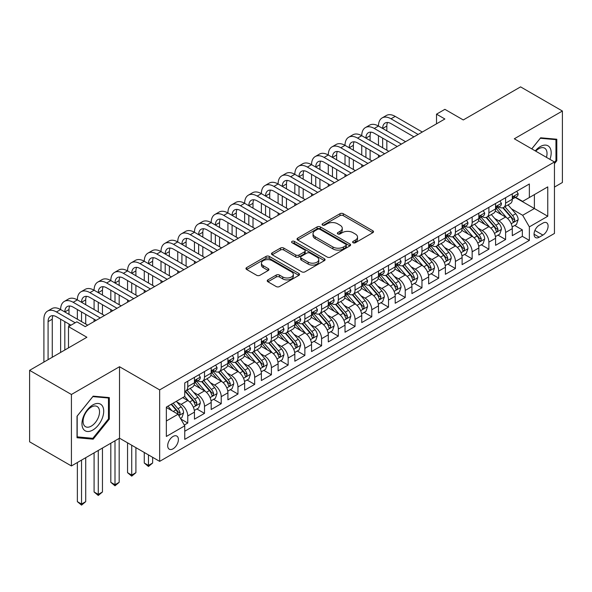 <?xml version="1.0" encoding="UTF-8"?>
<svg xmlns="http://www.w3.org/2000/svg" width="592" height="592" viewBox="0 0 592 592"><rect width="100%" height="100%" fill="white"/><g stroke="black" fill="none" stroke-linecap="round" stroke-linejoin="round"><path stroke-width="0.89" d="M353.091 242.735A1.628 0.94 0 0 0 355.392 242.735L372.834 232.663A2.324 1.339 0 0 0 373.515 231.716A2.324 1.339 0 0 0 372.834 230.769L343.279 213.705A2.324 1.339 0 0 0 339.993 213.705L322.551 223.776A1.628 0.94 0 0 0 322.07 224.442A1.628 0.94 0 0 0 322.551 225.108A1.628 0.94 0 0 0 324.845 225.108L327.11 223.806A7.43 4.292 0 0 1 337.618 223.806L340.074 225.226A7.43 4.292 0 0 1 342.257 228.26A7.43 4.292 0 0 1 340.074 231.294L337.817 232.597A1.628 0.94 0 0 0 337.344 233.255A1.628 0.94 0 0 0 337.817 233.921A1.628 0.94 0 0 0 340.119 233.921L342.376 232.619A7.43 4.292 0 0 1 352.884 232.619L355.348 234.04A7.43 4.292 0 0 1 357.524 237.074A7.43 4.292 0 0 1 355.348 240.108L353.091 241.41A1.628 0.94 0 0 0 352.617 242.076A1.628 0.94 0 0 0 353.091 242.735L353.091 241.41M173.049 448.817A7.57 4.373 120 0 0 177.992 442.143A7.57 4.373 120 0 0 176.83 436.075A7.57 4.373 120 0 0 173.049 436.452A7.57 4.373 120 0 0 168.098 443.119A7.57 4.373 120 0 0 169.26 449.187A7.57 4.373 120 0 0 173.049 448.817M267.91 279.875A2.324 1.339 0 0 0 267.229 280.823A2.324 1.339 0 0 0 267.91 281.77L276.205 286.558A2.324 1.339 0 0 0 279.491 286.558L298.864 275.376A2.324 1.339 0 0 0 299.545 274.422A2.324 1.339 0 0 0 298.864 273.474L269.308 256.41A2.324 1.339 0 0 0 266.023 256.41L246.649 267.599A2.324 1.339 0 0 0 245.969 268.546A2.324 1.339 0 0 0 246.649 269.493L256.662 275.28A2.324 1.339 0 0 0 259.947 275.28L268.243 270.492A2.324 1.339 0 0 0 268.923 269.545A2.324 1.339 0 0 0 268.243 268.598L263.27 265.727A6.209 3.589 0 0 1 261.457 263.188A6.209 3.589 0 0 1 265.29 259.881A6.209 3.589 0 0 1 272.061 260.658L291.516 271.891A6.209 3.589 0 0 1 293.336 274.422A6.209 3.589 0 0 1 289.503 277.737A6.209 3.589 0 0 1 282.732 276.96L279.491 275.088A2.324 1.339 0 0 0 276.205 275.088L267.91 279.875L267.91 281.77M554.452 187.079L562.4 182.491L562.4 111.022L520.583 86.876L463.284 119.954L444.881 109.335L436.519 114.16L444.881 118.992L85.218 326.636L76.856 321.811L68.494 326.636L68.494 347.889M71.417 394.487L71.417 465.956L119.517 438.191L119.517 366.722L71.417 394.487L29.6 370.34L86.898 337.262L68.494 326.636M119.517 366.722L159.662 389.899L554.452 161.971L554.452 233.44L159.662 461.368L159.662 389.899M562.4 111.022L514.307 138.787L554.452 161.971M327.272 257.076A2.324 1.339 0 0 0 330.558 257.076L349.931 245.887A2.324 1.339 0 0 0 350.612 244.94A2.324 1.339 0 0 0 349.931 243.993L320.376 226.928A2.324 1.339 0 0 0 317.09 226.928L297.717 238.117A2.324 1.339 0 0 0 297.036 239.064A2.324 1.339 0 0 0 297.717 240.012L327.272 257.076M292.7 243.09A1.628 0.94 0 0 1 294.35 243.319L294.35 241.388L324.394 258.734A2.324 1.339 0 0 1 325.075 259.681A2.324 1.339 0 0 1 324.394 260.635L305.021 271.817A2.324 1.339 0 0 1 301.735 271.817L272.179 254.752L272.179 252.858A2.324 1.339 0 0 0 271.499 253.805A2.324 1.339 0 0 0 272.179 254.752M272.179 252.858L280.475 248.07A2.324 1.339 0 0 1 283.76 248.07L295.741 254.989A2.324 1.339 0 0 0 299.027 254.989L304.532 251.815A2.324 1.339 0 0 0 305.206 250.867A2.324 1.339 0 0 0 304.532 249.92L292.048 242.713A1.628 0.94 0 0 1 291.575 242.054A1.628 0.94 0 0 1 292.574 241.181A1.628 0.94 0 0 1 294.35 241.388M71.417 465.956L29.6 441.81L29.6 370.34M184.297 425.034L187.768 423.028L180.826 419.018M176.875 401.961L181.078 404.388A9.465 5.461 60 0 1 187.768 415.976L194.457 412.113L194.457 419.166L204.499 413.371L196.884 408.976M193.606 392.304L197.802 394.731A9.465 5.461 60 0 1 204.499 406.319L211.189 402.456L211.189 409.509L221.223 403.714L213.616 399.319M210.33 382.647L214.533 385.074A9.465 5.461 60 0 1 221.223 396.662L227.913 392.799L227.913 399.844L237.954 394.05L230.34 389.662M227.062 372.99L231.257 375.409A9.465 5.461 60 0 1 237.954 387.005L244.644 383.142L244.644 390.187L254.678 384.393L247.071 379.997M243.793 363.333L247.989 365.752A9.465 5.461 60 0 1 254.678 377.341L261.375 373.478L261.375 380.53L271.41 374.736L263.795 370.34M260.517 353.668L264.72 356.095A9.465 5.461 60 0 1 271.41 367.684L278.099 363.821L278.099 370.873L288.141 365.079L280.527 360.683M277.248 344.011L281.444 346.438A9.465 5.461 60 0 1 288.141 358.027L294.831 354.164L294.831 361.216L304.865 355.422L297.258 351.026M293.972 334.354L298.176 336.781A9.465 5.461 60 0 1 304.865 348.37L311.555 344.507L311.555 351.559L321.597 345.765L313.982 341.369M310.704 324.697L314.9 327.124A9.465 5.461 60 0 1 321.597 338.713L328.286 334.85L328.286 341.902L338.321 336.108L330.713 331.712M327.428 315.04L331.631 317.467A9.465 5.461 60 0 1 338.321 329.056L345.018 325.193L345.018 332.238L355.052 326.444L347.437 322.055M344.159 305.383L348.362 307.803A9.465 5.461 60 0 1 355.052 319.399L361.742 315.536L361.742 322.581L371.783 316.787L364.169 312.391M360.891 295.726L365.086 298.146A9.465 5.461 60 0 1 371.783 309.734L378.473 305.872L378.473 312.924L388.507 307.13L380.9 302.734M377.615 286.062L381.818 288.489A9.465 5.461 60 0 1 388.507 300.077L395.197 296.215L395.197 303.267L405.239 297.473L397.624 293.077M394.346 276.405L398.542 278.832A9.465 5.461 60 0 1 405.239 290.42L411.928 286.558L411.928 293.61L421.963 287.816L414.356 283.42M411.07 266.748L415.273 269.175A9.465 5.461 60 0 1 421.963 280.763L428.66 276.901L428.66 283.953L438.694 278.159L431.08 273.763M427.801 257.091L432.005 259.518A9.465 5.461 60 0 1 438.694 271.106L445.384 267.244L445.384 274.296L455.418 268.502L447.811 264.106M444.533 247.434L448.729 249.861A9.465 5.461 60 0 1 455.418 261.449L462.115 257.587L462.115 264.631L472.15 258.837L464.542 254.449M461.257 237.777L465.46 240.197A9.465 5.461 60 0 1 472.15 251.792L478.839 247.93L478.839 254.974L488.881 249.18L481.266 244.785M477.988 228.12L482.184 230.54A9.465 5.461 60 0 1 488.881 242.128L495.571 238.265L495.571 245.317L505.605 239.523L505.605 232.471A9.465 5.461 -120 0 0 498.915 220.883L494.712 218.455M497.998 235.128L505.605 239.523M194.457 412.113A9.465 5.461 -120 0 0 187.768 400.525L182.75 397.624M211.189 402.456A9.465 5.461 -120 0 0 204.499 390.868L194.154 384.896M227.913 392.799A9.465 5.461 -120 0 0 221.223 381.211L210.878 375.232M244.644 383.142A9.465 5.461 -120 0 0 237.954 371.547L227.609 365.575M261.375 373.478A9.465 5.461 -120 0 0 254.678 361.89L244.333 355.918M278.099 363.821A9.465 5.461 -120 0 0 271.41 352.233L261.065 346.261M294.831 354.164A9.465 5.461 -120 0 0 288.141 342.576L277.796 336.604M311.555 344.507A9.465 5.461 -120 0 0 304.865 332.919L294.52 326.947M328.286 334.85A9.465 5.461 -120 0 0 321.597 323.262L311.251 317.29M345.018 325.193A9.465 5.461 -120 0 0 338.321 313.605L327.975 307.625M361.742 315.536A9.465 5.461 -120 0 0 355.052 303.94L344.707 297.968M378.473 305.872A9.465 5.461 -120 0 0 371.783 294.283L361.431 288.311M395.197 296.215A9.465 5.461 -120 0 0 388.507 284.626L378.162 278.654M411.928 286.558A9.465 5.461 -120 0 0 405.239 274.969L394.894 268.997M428.66 276.901A9.465 5.461 -120 0 0 421.963 265.312L411.618 259.34M445.384 267.244A9.465 5.461 -120 0 0 438.694 255.655L428.349 249.683M462.115 257.587A9.465 5.461 -120 0 0 455.418 245.998L445.073 240.019M478.839 247.93A9.465 5.461 -120 0 0 472.15 236.334L461.804 230.362M495.571 238.265A9.465 5.461 -120 0 0 488.881 226.677L478.536 220.705M542.908 223.103L539.231 225.226A7.333 4.233 120 0 0 534.443 231.694A7.333 4.233 120 0 0 535.568 237.57A7.333 4.233 120 0 0 539.231 237.207L542.908 235.083A7.333 4.233 120 0 0 547.704 228.616A7.333 4.233 120 0 0 546.579 222.74A7.333 4.233 120 0 0 542.908 223.103M166.352 421.001L178.066 414.237L184.756 425.826L184.756 439.353L529.359 240.396L529.359 226.869L522.669 215.281L511.444 208.798M184.756 425.826L166.352 436.452L166.352 407.089L184.756 396.47L184.756 382.943L529.359 183.986L529.359 197.513L547.763 186.887L547.763 216.25L529.359 226.869M197.713 380.767L197.802 380.819A9.465 5.461 60 0 0 202.538 381.292L209.228 377.43A9.465 5.461 -120 0 0 211.189 373.093L211.189 367.684M214.445 371.11L214.533 371.162A9.465 5.461 60 0 0 219.262 371.628L225.959 367.765A9.465 5.461 -120 0 0 227.913 363.436L227.913 358.027M231.176 361.453L231.257 361.505A9.465 5.461 60 0 0 235.993 361.971L242.683 358.108A9.465 5.461 -120 0 0 244.644 353.779L244.644 348.37M247.9 351.796L247.989 351.848A9.465 5.461 60 0 0 252.717 352.314L259.414 348.451A9.465 5.461 -120 0 0 261.375 344.122L261.375 338.713M264.631 342.139L264.72 342.191A9.465 5.461 60 0 0 269.449 342.657L276.138 338.794A9.465 5.461 -120 0 0 278.099 334.465L278.099 329.056M281.355 332.482L281.444 332.534A9.465 5.461 60 0 0 286.18 333L292.87 329.137A9.465 5.461 -120 0 0 294.831 324.801L294.831 319.399M298.087 322.825L298.176 322.869A9.465 5.461 60 0 0 302.904 323.343L309.601 319.48A9.465 5.461 -120 0 0 311.555 315.144L311.555 309.734M314.818 313.161L314.9 313.212A9.465 5.461 60 0 0 319.636 313.686L326.325 309.823A9.465 5.461 -120 0 0 328.286 305.487L328.286 300.077M331.542 303.504L331.631 303.555A9.465 5.461 60 0 0 336.36 304.022L343.057 300.159A9.465 5.461 -120 0 0 345.018 295.83L345.018 290.42M348.274 293.847L348.362 293.898A9.465 5.461 60 0 0 353.091 294.365L359.781 290.502A9.465 5.461 -120 0 0 361.742 286.173L361.742 280.763M364.998 284.19L365.086 284.241A9.465 5.461 60 0 0 369.822 284.708L376.512 280.845A9.465 5.461 -120 0 0 378.473 276.516L378.473 271.106M381.729 274.533L381.818 274.584A9.465 5.461 60 0 0 386.546 275.051L393.236 271.188A9.465 5.461 -120 0 0 395.197 266.859L395.197 261.449M398.46 264.876L398.542 264.927A9.465 5.461 60 0 0 403.278 265.394L409.967 261.531A9.465 5.461 -120 0 0 411.928 257.194L411.928 251.792M415.184 255.219L415.273 255.263A9.465 5.461 60 0 0 420.002 255.737L426.699 251.874A9.465 5.461 -120 0 0 428.66 247.537L428.66 242.128M431.916 245.554L432.005 245.606A9.465 5.461 60 0 0 436.733 246.08L443.423 242.217A9.465 5.461 -120 0 0 445.384 237.88L445.384 232.471M448.64 235.897L448.729 235.949A9.465 5.461 60 0 0 453.465 236.415L460.154 232.552A9.465 5.461 -120 0 0 462.115 228.223L462.115 222.814M465.371 226.24L465.46 226.292A9.465 5.461 60 0 0 470.189 226.758L476.878 222.895A9.465 5.461 -120 0 0 478.839 218.566L478.839 213.157M482.103 216.583L482.184 216.635A9.465 5.461 60 0 0 486.92 217.101L493.61 213.238A9.465 5.461 -120 0 0 495.571 208.909L495.571 203.5M184.756 431.235L522.336 236.334L522.336 229.866L512.302 235.66L512.302 228.608A9.465 5.461 -120 0 0 505.605 217.02L495.26 211.048M498.827 206.926L498.915 206.978A9.465 5.461 -120 0 0 503.644 207.444A9.465 5.461 -120 0 0 505.605 203.115L505.605 197.706M503.644 207.444L510.341 203.581A9.465 5.461 -120 0 0 512.302 199.252L512.302 193.843M187.768 381.204L187.768 386.613A9.465 5.461 60 0 1 185.807 390.949A9.465 5.461 60 0 1 184.756 391.327M185.807 390.949L192.496 387.087A9.465 5.461 -120 0 0 194.457 382.75L194.457 377.341M204.499 371.547L204.499 376.956A9.465 5.461 60 0 1 202.538 381.292M221.223 361.89L221.223 367.299A9.465 5.461 60 0 1 219.262 371.628M237.954 352.233L237.954 357.642A9.465 5.461 60 0 1 235.993 361.971M254.678 342.576L254.678 347.985A9.465 5.461 60 0 1 252.717 352.314M271.41 332.919L271.41 338.328A9.465 5.461 60 0 1 269.449 342.657M288.141 323.262L288.141 328.664A9.465 5.461 60 0 1 286.18 333M304.865 313.597L304.865 319.007A9.465 5.461 60 0 1 302.904 323.343M321.597 303.94L321.597 309.35A9.465 5.461 60 0 1 319.636 313.686M338.321 294.283L338.321 299.693A9.465 5.461 60 0 1 336.36 304.022M355.052 284.626L355.052 290.036A9.465 5.461 60 0 1 353.091 294.365M371.783 274.969L371.783 280.379A9.465 5.461 60 0 1 369.822 284.708M388.507 265.312L388.507 270.722A9.465 5.461 60 0 1 386.546 275.051M405.239 255.655L405.239 261.057A9.465 5.461 60 0 1 403.278 265.394M421.963 245.991L421.963 251.4A9.465 5.461 60 0 1 420.002 255.737M438.694 236.334L438.694 241.743A9.465 5.461 60 0 1 436.733 246.08M455.418 226.677L455.418 232.086A9.465 5.461 60 0 1 453.465 236.415M472.15 217.02L472.15 222.429A9.465 5.461 60 0 1 470.189 226.758M488.881 207.363L488.881 212.772A9.465 5.461 60 0 1 486.92 217.101M488.881 242.128L488.881 249.18M472.15 251.792L472.15 258.837M455.418 261.449L455.418 268.502M438.694 271.106L438.694 278.159M421.963 280.763L421.963 287.816M405.239 290.42L405.239 297.473M388.507 300.077L388.507 307.13M371.783 309.734L371.783 316.787M355.052 319.399L355.052 326.444M338.321 329.056L338.321 336.108M321.597 338.713L321.597 345.765M304.865 348.37L304.865 355.422M288.141 358.027L288.141 365.079M271.41 367.684L271.41 374.736M254.678 377.341L254.678 384.393M237.954 387.005L237.954 394.05M221.223 396.662L221.223 403.714M204.499 406.319L204.499 413.371M187.768 415.976L187.768 423.028M178.066 414.237L166.352 407.481M522.669 215.281L534.384 208.525L534.384 194.613L547.763 186.887M515.225 197.462L547.763 216.25M515.558 197.269L522.669 201.376L529.359 197.513M119.517 438.191L159.662 461.368M436.519 114.16L436.519 123.817M514.722 225.471L522.336 229.866M522.336 236.334L529.359 240.396M554.452 163.666L556.798 160.758L556.798 139.231L540.651 137.788L531.749 148.866M77.027 437.747L93.166 439.19L109.313 419.106L109.313 397.587L93.166 396.144L77.027 416.228L77.027 437.747M555.962 160.269L556.798 160.758M108.477 418.625L109.313 419.106M91.464 438.206L93.166 439.19M353.742 242.964L355.348 242.039A7.43 4.292 0 0 0 357.524 239.005L357.524 237.074M342.257 228.26L342.257 230.192A7.43 4.292 0 0 1 340.074 233.226L338.469 234.151M372.805 232.686L343.279 215.636A2.324 1.339 0 0 0 339.993 215.636L323.202 225.337M349.902 245.909L320.376 228.86A2.324 1.339 0 0 0 317.09 228.86L297.746 240.034M345.824 245.606A1.628 0.94 0 0 0 346.298 244.94A1.628 0.94 0 0 0 345.824 244.281L319.88 229.304A1.628 0.94 0 0 0 317.586 229.304L315.203 230.673A7.43 4.292 0 0 0 313.027 233.707A7.43 4.292 0 0 0 315.203 236.741L332.933 246.982A7.43 4.292 0 0 0 343.441 246.982L345.824 245.606L345.824 247.537A1.628 0.94 0 0 0 346.298 246.871L346.298 244.94M313.027 233.707L313.027 235.638A7.43 4.292 0 0 0 315.203 238.672L315.203 236.741M345.824 247.537L343.441 248.914A7.43 4.292 0 0 1 332.933 248.914L315.203 238.672M272.209 254.775L280.475 250.002L280.475 248.07M305.206 250.867L305.206 252.799A2.324 1.339 0 0 1 304.532 253.746L299.027 256.921A2.324 1.339 0 0 1 295.741 256.921L283.76 250.002A2.324 1.339 0 0 0 280.475 250.002M294.35 243.319L324.364 260.65M308.18 262.175A6.209 3.589 0 0 0 314.951 262.952A6.209 3.589 0 0 0 318.785 259.636A6.209 3.589 0 0 0 316.964 257.098L310.112 253.139A2.324 1.339 0 0 0 306.826 253.139L301.328 256.321A2.324 1.339 0 0 0 300.647 257.268A2.324 1.339 0 0 0 301.328 258.216L308.18 262.175L308.18 264.106A6.209 3.589 0 0 0 314.951 264.883A6.209 3.589 0 0 0 318.785 261.568L318.785 259.636M300.647 257.268L300.647 259.2A2.324 1.339 0 0 0 301.328 260.147L301.328 258.216M308.18 264.106L301.328 260.147M293.336 274.422L293.336 276.36A6.209 3.589 0 0 1 289.503 279.668A6.209 3.589 0 0 1 282.732 278.891L279.491 277.019A2.324 1.339 0 0 0 276.205 277.019L267.939 281.792M261.457 263.188L261.457 265.12A6.209 3.589 0 0 0 263.27 267.658L263.27 265.727M268.213 270.507L263.27 267.658M298.864 273.474L298.864 275.376L269.308 258.341A2.324 1.339 0 0 0 266.023 258.341L246.679 269.515M512.161 226.951L516.483 224.457L518.155 219.625A6.268 3.619 -120 0 0 515.713 213.742L508.069 204.891M506.537 217.634L497.798 207.518M501.565 214.689L496.496 208.821A15.022 8.673 -120 0 0 496.029 208.295M502.793 207.785L510.526 216.739A6.268 3.619 60 0 1 512.761 221.053L513.22 221.8L514.063 221.674L514.766 219.898A6.268 3.619 -120 0 0 512.531 215.577L504.887 206.726M503.252 207.637L511.555 217.257A3.197 1.843 60 0 1 512.361 218.507L514.766 219.898M516.735 191.283L518.155 193.747A6.268 3.619 60 0 1 516.853 196.514L513.678 198.35A6.268 3.619 -120 0 0 514.766 196.907L514.633 196.352M43.904 362.082L43.904 319.199A17.745 10.242 60 0 1 47.575 311.081L51.763 308.669A17.745 10.242 60 0 1 60.628 309.542A17.745 10.242 60 0 1 64.306 301.424L68.487 299.004A17.745 10.242 60 0 1 77.36 299.885A17.745 10.242 60 0 1 81.037 291.767L85.218 289.347A17.745 10.242 60 0 1 94.091 290.228A17.745 10.242 60 0 1 97.761 282.103L101.942 279.69A17.745 10.242 60 0 1 110.815 280.571A17.745 10.242 60 0 1 114.493 272.446L118.674 270.033A17.745 10.242 60 0 1 127.546 270.914A17.745 10.242 60 0 1 131.217 262.789L135.405 260.376A17.745 10.242 60 0 1 144.27 261.257A17.745 10.242 60 0 1 147.948 253.132L152.129 250.719A17.745 10.242 60 0 1 161.002 251.593A17.745 10.242 60 0 1 164.68 243.475L168.861 241.062A17.745 10.242 60 0 1 177.733 241.936A17.745 10.242 60 0 1 181.404 233.818L185.585 231.398A17.745 10.242 60 0 1 194.457 232.279A17.745 10.242 60 0 1 198.135 224.161L202.316 221.741A17.745 10.242 60 0 1 211.189 222.622A17.745 10.242 60 0 1 214.859 214.496L219.047 212.084A17.745 10.242 60 0 1 227.913 212.965A17.745 10.242 60 0 1 231.59 204.839L235.771 202.427A17.745 10.242 60 0 1 244.644 203.308A17.745 10.242 60 0 1 248.322 195.182L252.503 192.77A17.745 10.242 60 0 1 261.375 193.651A17.745 10.242 60 0 1 265.046 185.525L269.227 183.113A17.745 10.242 60 0 1 278.099 183.986A17.745 10.242 60 0 1 281.777 175.868L285.958 173.456A17.745 10.242 60 0 1 294.831 174.329A17.745 10.242 60 0 1 298.501 166.211L302.69 163.792A17.745 10.242 60 0 1 311.555 164.672A17.745 10.242 60 0 1 315.233 156.554L319.414 154.135A17.745 10.242 60 0 1 328.286 155.015A17.745 10.242 60 0 1 331.964 146.89L336.145 144.478A17.745 10.242 60 0 1 345.018 145.358A17.745 10.242 60 0 1 348.688 137.233L352.869 134.821A17.745 10.242 60 0 1 361.742 135.701A17.745 10.242 60 0 1 365.419 127.576L369.6 125.164A17.745 10.242 60 0 1 378.473 126.044A17.745 10.242 60 0 1 382.143 117.919L386.324 115.507A17.745 10.242 60 0 1 395.197 116.38L422.296 132.031M382.143 117.919A17.745 10.242 60 0 1 391.016 118.8L418.115 134.443M512.509 198.646L512.531 198.646A6.268 3.619 -120 0 0 513.678 198.35M513.96 196.44L514.766 196.907C514.374 195.967 513.708 196.352 512.761 198.068A6.268 3.619 60 0 1 512.302 198.956M413.934 136.856L391.016 123.624A11.825 6.83 -120 0 0 385.103 123.04A11.825 6.83 -120 0 0 382.654 128.457L386.835 126.044L386.835 130.869M387.575 122.492A11.825 6.83 -120 0 0 386.835 126.044M382.654 138.114L382.654 147.771M386.835 140.526L386.835 150.183M378.473 157.331L378.473 155.015M378.473 145.358L378.473 135.701M549.953 159.374A15.377 8.88 120 0 0 540.318 146.564A15.377 8.88 120 0 0 535.279 150.901M546.438 157.346A11.64 6.719 120 0 0 544.618 148.155A11.64 6.719 120 0 0 538.794 148.733A11.64 6.719 120 0 0 535.745 151.167M531.786 148.881L540.318 138.269L555.962 139.66L555.962 160.521L554.452 162.393M554.926 139.061L555.962 139.66M102.253 418.315A15.377 8.88 120 0 0 98.272 403.463A15.377 8.88 120 0 0 83.42 416.635A15.377 8.88 120 0 0 87.394 431.487A15.377 8.88 120 0 0 102.253 418.315M98.435 417.227A11.64 6.719 120 0 0 97.132 406.512A11.64 6.719 120 0 0 84.182 415.954A11.64 6.719 120 0 0 85.485 426.677A11.64 6.719 120 0 0 98.435 417.227M77.189 436.933L77.189 416.08L92.833 396.618L108.477 398.016L108.477 418.87L92.833 438.332L77.027 436.837M107.441 397.417L108.477 398.016M495.43 236.608L499.752 234.114L501.424 229.289A6.268 3.619 -120 0 0 498.982 223.399L491.338 214.548M489.806 227.291L481.074 217.175M484.841 224.346L479.764 218.478A15.022 8.673 -120 0 0 479.298 217.952M486.069 217.442L493.795 226.396A6.268 3.619 60 0 1 496.029 230.71L496.488 231.457L497.332 231.339L498.042 229.555A6.268 3.619 -120 0 0 495.807 225.234L488.163 216.383M486.52 217.294L494.831 226.914A3.197 1.843 60 0 1 495.63 228.164L498.042 229.555M478.699 246.272L483.02 243.771L484.693 238.946A6.268 3.619 -120 0 0 482.258 233.056L474.614 224.205M473.082 236.948L464.343 226.832M468.109 234.003L463.04 228.135A15.022 8.673 -120 0 0 462.574 227.609M469.338 227.099L477.071 236.053A6.268 3.619 60 0 1 479.305 240.367L479.757 241.114L480.608 240.996L481.311 239.212A6.268 3.619 -120 0 0 479.076 234.891L471.432 226.04M469.789 226.958L478.099 236.571A3.197 1.843 60 0 1 478.906 237.821L481.311 239.212M461.975 255.929L466.296 253.428L467.969 248.603A6.268 3.619 -120 0 0 465.527 242.713L457.882 233.87M456.351 246.605L447.619 236.489M451.378 243.66L446.309 237.792A15.022 8.673 -120 0 0 445.843 237.266M452.606 236.756L460.339 245.71A6.268 3.619 60 0 1 462.574 250.031L463.033 250.771L463.876 250.653L464.579 248.869A6.268 3.619 -120 0 0 462.345 244.548L454.708 235.705M453.065 236.615L461.368 246.228A3.197 1.843 60 0 1 462.174 247.478L464.579 248.869M445.243 265.586L449.565 263.092L451.237 258.26A6.268 3.619 -120 0 0 448.795 252.377L441.151 243.527M439.627 256.262L430.887 246.154M434.654 253.317L429.585 247.449A15.022 8.673 -120 0 0 429.119 246.923M435.882 246.42L443.615 255.367A6.268 3.619 60 0 1 445.85 259.688L446.301 260.428L447.152 260.31L447.855 258.526A6.268 3.619 -120 0 0 445.621 254.212L437.976 245.362M436.334 246.272L444.644 255.892A3.197 1.843 60 0 1 445.45 257.135L447.855 258.526M500.003 200.94L501.424 203.404A6.268 3.619 60 0 1 500.129 206.179L496.947 208.014A6.268 3.619 -120 0 0 498.042 206.564L497.909 206.009M365.419 127.576A17.745 10.242 60 0 1 374.292 128.457L378.473 126.044L405.572 141.688M374.292 128.457L401.391 144.1M495.778 208.303L495.807 208.303A6.268 3.619 -120 0 0 496.947 208.014M497.228 206.097L498.042 206.564C497.643 205.624 496.977 206.009 496.029 207.725A6.268 3.619 60 0 1 495.571 208.621M397.21 146.513L374.292 133.281A11.825 6.83 -120 0 0 368.372 132.697A11.825 6.83 -120 0 0 365.923 138.114L370.104 135.701L370.104 140.526M370.851 132.157A11.825 6.83 -120 0 0 370.104 135.701M365.923 147.771L365.923 157.428M370.104 150.183L370.104 159.847M361.742 166.988L361.742 164.672M361.742 155.015L361.742 145.358M483.272 210.597L484.693 213.061A6.268 3.619 60 0 1 483.398 215.836L480.223 217.671A6.268 3.619 -120 0 0 481.311 216.228L481.178 215.666M348.688 137.233A17.745 10.242 60 0 1 357.561 138.114L361.742 135.701L388.84 151.345M357.561 138.114L384.659 153.757M479.054 217.96L479.076 217.96A6.268 3.619 -120 0 0 480.223 217.671M480.504 215.754L481.311 216.228C480.919 215.281 480.245 215.666 479.305 217.382A6.268 3.619 60 0 1 478.839 218.278M380.478 156.177L357.561 142.946A11.825 6.83 -120 0 0 351.648 142.354A11.825 6.83 -120 0 0 349.199 147.771L353.38 145.358L353.38 150.183M354.12 141.814A11.825 6.83 -120 0 0 353.38 145.358M349.199 157.428L349.199 167.085M353.38 159.847L353.38 169.504M345.018 176.653L345.018 174.329M345.018 164.672L345.018 155.015M466.548 220.254L467.969 222.718A6.268 3.619 60 0 1 466.666 225.493L463.492 227.328A6.268 3.619 -120 0 0 464.579 225.885L464.454 225.33M331.964 146.89A17.745 10.242 60 0 1 340.829 147.771L345.018 145.358L372.116 161.002M340.829 147.771L367.935 163.414M462.322 227.624L462.345 227.624A6.268 3.619 -120 0 0 463.492 227.328M463.773 225.419L464.579 225.885C464.187 224.938 463.521 225.323 462.574 227.039A6.268 3.619 60 0 1 462.115 227.935M363.747 165.834L340.829 152.603A11.825 6.83 -120 0 0 334.917 152.018A11.825 6.83 -120 0 0 332.467 157.428L336.648 155.015L336.648 159.847M337.388 151.471A11.825 6.83 -120 0 0 336.648 155.015M332.467 167.085L332.467 176.749M336.648 169.504L336.648 179.161M328.286 186.31L328.286 183.986M328.286 174.329L328.286 164.672M449.816 229.911L451.237 232.375A6.268 3.619 60 0 1 449.942 235.15L446.76 236.985A6.268 3.619 -120 0 0 447.855 235.542L447.722 234.987M315.233 156.554A17.745 10.242 60 0 1 324.105 157.428L328.286 155.015L355.385 170.659M324.105 157.428L351.204 173.079M445.591 237.281L445.621 237.281A6.268 3.619 -120 0 0 446.76 236.985M447.041 235.076L447.855 235.542C447.463 234.595 446.79 234.98 445.85 236.696A6.268 3.619 60 0 1 445.384 237.592M347.023 175.491L324.105 162.26A11.825 6.83 -120 0 0 318.193 161.675A11.825 6.83 -120 0 0 315.743 167.085L319.924 164.672L319.924 169.504M320.664 161.128A11.825 6.83 -120 0 0 319.924 164.672M315.743 176.749L315.743 186.406M319.924 179.161L319.924 188.818M311.555 195.967L311.555 193.651M311.555 183.986L311.555 174.329M428.519 275.243L432.841 272.749L434.513 267.917A6.268 3.619 -120 0 0 432.071 262.034L424.427 253.184M422.895 265.919L414.156 255.811M417.922 262.974L412.853 257.106A15.022 8.673 -120 0 0 412.387 256.588M419.151 256.077L426.884 265.024A6.268 3.619 60 0 1 429.119 269.345L429.577 270.085L430.421 269.967L431.124 268.183A6.268 3.619 -120 0 0 428.889 263.869L421.245 255.019M419.61 255.929L427.912 265.549A3.197 1.843 60 0 1 428.719 266.792L431.124 268.183M433.092 239.575L434.513 242.032A6.268 3.619 60 0 1 433.211 244.807L430.036 246.642A6.268 3.619 -120 0 0 431.124 245.199L430.991 244.644M298.501 166.211A17.745 10.242 60 0 1 307.374 167.085L311.555 164.672L338.654 180.316M307.374 167.085L334.473 182.736M428.867 246.938L428.889 246.938A6.268 3.619 -120 0 0 430.036 246.642M430.317 244.733L431.124 245.199C430.732 244.252 430.066 244.644 429.119 246.361A6.268 3.619 60 0 1 428.66 247.249M330.292 185.148L307.374 171.917A11.825 6.83 -120 0 0 301.461 171.332A11.825 6.83 -120 0 0 299.012 176.749L303.193 174.329L303.193 179.161M303.933 170.785A11.825 6.83 -120 0 0 303.193 174.329M299.012 186.406L299.012 196.063M303.193 188.818L303.193 198.475M294.831 205.624L294.831 203.308M294.831 193.651L294.831 183.986M411.788 284.9L416.109 282.406L417.782 277.574A6.268 3.619 -120 0 0 415.34 271.691L407.696 262.841M406.164 275.583L397.432 265.468M401.198 272.638L396.122 266.763A15.022 8.673 -120 0 0 395.656 266.245M402.427 265.734L410.152 274.681A6.268 3.619 60 0 1 412.387 279.002L412.846 279.742L413.697 279.624L414.4 277.84A6.268 3.619 -120 0 0 412.165 273.526L404.521 264.676M402.878 265.586L411.188 275.206A3.197 1.843 60 0 1 411.988 276.457L414.4 277.84M416.361 249.232L417.782 251.689A6.268 3.619 60 0 1 416.487 254.464L413.305 256.299A6.268 3.619 -120 0 0 414.4 254.856L414.267 254.301M281.777 175.868A17.745 10.242 60 0 1 290.65 176.749L294.831 174.329L321.93 189.98M290.65 176.749L317.749 192.393M412.136 256.595L412.165 256.595A6.268 3.619 -120 0 0 413.305 256.299M413.586 254.39L414.4 254.856C414 253.916 413.334 254.301 412.387 256.018A6.268 3.619 60 0 1 411.928 256.906M313.568 194.805L290.65 181.574A11.825 6.83 -120 0 0 284.73 180.989A11.825 6.83 -120 0 0 282.28 186.406L286.461 183.986L286.461 188.818M287.209 180.442A11.825 6.83 -120 0 0 286.461 183.986M282.28 196.063L282.28 205.72M286.461 198.475L286.461 208.132M278.099 215.281L278.099 212.965M278.099 203.308L278.099 193.651M395.056 294.557L399.378 292.063L401.05 287.231A6.268 3.619 -120 0 0 398.616 281.348L390.972 272.498M389.44 285.24L380.7 275.125M384.467 282.295L379.398 276.427A15.022 8.673 -120 0 0 378.932 275.902M385.695 275.391L393.428 284.345A6.268 3.619 60 0 1 395.663 288.659L396.115 289.407L396.966 289.281L397.669 287.505A6.268 3.619 -120 0 0 395.434 283.183L387.79 274.333M386.147 275.243L394.457 284.863A3.197 1.843 60 0 1 395.264 286.114L397.669 287.505M399.63 258.889L401.05 261.353A6.268 3.619 60 0 1 399.755 264.121L396.581 265.956A6.268 3.619 -120 0 0 397.669 264.513L397.535 263.958M265.046 185.525A17.745 10.242 60 0 1 273.918 186.406L278.099 183.986L305.198 199.637M273.918 186.406L301.017 202.05M395.412 266.252L395.434 266.252A6.268 3.619 -120 0 0 396.581 265.956M396.862 264.047L397.669 264.513C397.276 263.573 396.603 263.958 395.663 265.675A6.268 3.619 60 0 1 395.197 266.563M296.836 204.462L273.918 191.231A11.825 6.83 -120 0 0 268.006 190.646A11.825 6.83 -120 0 0 265.556 196.063L269.737 193.651L269.737 198.475M270.477 190.099A11.825 6.83 -120 0 0 269.737 193.651M265.556 205.72L265.556 215.377M269.737 208.132L269.737 217.789M261.375 224.938L261.375 222.622M261.375 212.965L261.375 203.308M378.332 304.214L382.654 301.72L384.326 296.895A6.268 3.619 -120 0 0 381.884 291.005L374.24 282.155M372.708 294.897L363.976 284.782M367.736 291.952L362.667 286.084A15.022 8.673 -120 0 0 362.2 285.559M368.964 285.048L376.697 294.002A6.268 3.619 60 0 1 378.932 298.316L379.391 299.064L380.234 298.945L380.937 297.162A6.268 3.619 -120 0 0 378.702 292.84L371.066 283.99M369.423 284.9L377.726 294.52A3.197 1.843 60 0 1 378.532 295.771L380.937 297.162M382.906 268.546L384.326 271.01A6.268 3.619 60 0 1 383.024 273.785L379.849 275.62A6.268 3.619 -120 0 0 380.937 274.17L380.811 273.615M248.322 195.182A17.745 10.242 60 0 1 257.187 196.063L261.375 193.651L288.474 209.294M257.187 196.063L284.293 211.707M378.68 275.909L378.702 275.909A6.268 3.619 -120 0 0 379.849 275.62M380.131 273.704L380.937 274.17C380.545 273.23 379.879 273.615 378.932 275.332A6.268 3.619 60 0 1 378.473 276.227M280.105 214.119L257.187 200.888A11.825 6.83 -120 0 0 251.274 200.303A11.825 6.83 -120 0 0 248.825 205.72L253.006 203.308L253.006 208.132M253.746 199.763A11.825 6.83 -120 0 0 253.006 203.308M248.825 215.377L248.825 225.034M253.006 217.789L253.006 227.454M244.644 234.595L244.644 232.279M244.644 222.622L244.644 212.965M361.601 313.878L365.923 311.377L367.595 306.552A6.268 3.619 -120 0 0 365.153 300.662L357.509 291.812M355.984 304.554L347.245 294.439M351.012 301.609L345.943 295.741A15.022 8.673 -120 0 0 345.476 295.216M352.24 294.705L359.973 303.659A6.268 3.619 60 0 1 362.208 307.973L362.659 308.721L363.51 308.602L364.213 306.819A6.268 3.619 -120 0 0 361.978 302.497L354.334 293.647M352.691 294.564L361.002 304.177A3.197 1.843 60 0 1 361.808 305.428L364.213 306.819M366.174 278.203L367.595 280.667A6.268 3.619 60 0 1 366.3 283.442L363.118 285.277A6.268 3.619 -120 0 0 364.213 283.834L364.08 283.272M231.59 204.839A17.745 10.242 60 0 1 240.463 205.72L244.644 203.308L271.743 218.951M240.463 205.72L267.562 221.364M361.949 285.566L361.978 285.566A6.268 3.619 -120 0 0 363.118 285.277M363.407 283.361L364.213 283.834C363.821 282.887 363.148 283.272 362.208 284.989A6.268 3.619 60 0 1 361.742 285.884M263.381 223.783L240.463 210.552A11.825 6.83 -120 0 0 234.55 209.96A11.825 6.83 -120 0 0 232.101 215.377L236.282 212.965L236.282 217.789M237.022 209.42A11.825 6.83 -120 0 0 236.282 212.965M232.101 225.034L232.101 234.691M236.282 227.454L236.282 237.111M227.913 244.259L227.913 241.936M227.913 232.279L227.913 222.622M344.877 323.535L349.199 321.034L350.871 316.209A6.268 3.619 -120 0 0 348.429 310.319L340.785 301.476M339.253 314.211L330.514 304.096M334.28 311.266L329.211 305.398A15.022 8.673 -120 0 0 328.745 304.873M335.509 304.362L343.242 313.316A6.268 3.619 60 0 1 345.476 317.638L345.935 318.378L346.779 318.259L347.482 316.476A6.268 3.619 -120 0 0 345.247 312.154L337.603 303.311M335.967 304.221L344.27 313.834A3.197 1.843 60 0 1 345.077 315.085L347.482 316.476M349.45 287.86L350.871 290.324A6.268 3.619 60 0 1 349.569 293.099L346.394 294.934A6.268 3.619 -120 0 0 347.482 293.491L347.349 292.936M214.859 214.496A17.745 10.242 60 0 1 223.732 215.377L227.913 212.965L255.019 228.608M223.732 215.377L250.83 231.021M345.225 295.23L345.247 295.23A6.268 3.619 -120 0 0 346.394 294.934M346.675 293.025L347.482 293.491C347.09 292.544 346.424 292.929 345.476 294.646A6.268 3.619 60 0 1 345.018 295.541M246.649 233.44L223.732 220.209A11.825 6.83 -120 0 0 217.819 219.625A11.825 6.83 -120 0 0 215.37 225.034L219.551 222.622L219.551 227.454M220.291 219.077A11.825 6.83 -120 0 0 219.551 222.622M215.37 234.691L215.37 244.355M219.551 237.111L219.551 246.768M211.189 253.916L211.189 251.593M211.189 241.936L211.189 232.279M328.146 333.192L332.467 330.699L334.14 325.866A6.268 3.619 -120 0 0 331.698 319.983L324.053 311.133M322.522 323.868L313.79 313.76M317.556 320.923L312.48 315.055A15.022 8.673 -120 0 0 312.021 314.53M318.785 314.026L326.51 322.973A6.268 3.619 60 0 1 328.745 327.295L329.204 328.035L330.055 327.916L330.758 326.133A6.268 3.619 -120 0 0 328.523 321.819L320.879 312.968M319.236 313.878L327.546 323.498A3.197 1.843 60 0 1 328.345 324.742L330.758 326.133M332.719 297.517L334.14 299.981A6.268 3.619 60 0 1 332.845 302.756L329.663 304.591A6.268 3.619 -120 0 0 330.758 303.148L330.625 302.593M198.135 224.161A17.745 10.242 60 0 1 207.008 225.034L211.189 222.622L238.287 238.265M207.008 225.034L234.106 240.685M328.493 304.887L328.523 304.887A6.268 3.619 -120 0 0 329.663 304.591M329.944 302.682L330.758 303.148C330.358 302.201 329.692 302.586 328.745 304.303A6.268 3.619 60 0 1 328.286 305.198M229.925 243.097L207.008 229.866A11.825 6.83 -120 0 0 201.088 229.282A11.825 6.83 -120 0 0 198.638 234.691L202.819 232.279L202.819 237.111M203.567 228.734A11.825 6.83 -120 0 0 202.819 232.279M198.638 244.355L198.638 254.012M202.819 246.768L202.819 256.425M194.457 263.573L194.457 261.257M194.457 251.593L194.457 241.936M311.414 342.849L315.743 340.356L317.408 335.523A6.268 3.619 -120 0 0 314.974 329.64L307.329 320.79M305.798 333.525L297.058 323.417M300.825 330.58L295.756 324.712A15.022 8.673 -120 0 0 295.29 324.194M302.053 323.683L309.786 332.63A6.268 3.619 60 0 1 312.021 336.952L312.472 337.692L313.323 337.573L314.026 335.79A6.268 3.619 -120 0 0 311.792 331.476L304.147 322.625M302.512 323.535L310.815 333.155A3.197 1.843 60 0 1 311.621 334.399L314.026 335.79M315.987 307.181L317.408 309.638A6.268 3.619 60 0 1 316.113 312.413L312.939 314.248A6.268 3.619 -120 0 0 314.026 312.805L313.893 312.25M181.404 233.818A17.745 10.242 60 0 1 190.276 234.691L194.457 232.279L221.556 247.922M190.276 234.691L217.375 250.342M311.769 314.544L311.792 314.544A6.268 3.619 -120 0 0 312.939 314.248M313.22 312.339L314.026 312.805C313.634 311.858 312.961 312.25 312.021 313.967A6.268 3.619 60 0 1 311.555 314.855M213.194 252.754L190.276 239.523A11.825 6.83 -120 0 0 184.364 238.939A11.825 6.83 -120 0 0 181.914 244.355L186.095 241.936L186.095 246.768M186.835 238.391A11.825 6.83 -120 0 0 186.095 241.936M181.914 254.012L181.914 263.669M186.095 256.425L186.095 266.082M177.733 273.23L177.733 270.914M177.733 261.257L177.733 251.593M299.263 316.838L300.684 319.295A6.268 3.619 60 0 1 299.389 322.07L296.207 323.905A6.268 3.619 -120 0 0 297.302 322.462L297.169 321.907M164.68 243.475A17.745 10.242 60 0 1 173.545 244.355L177.733 241.936L204.832 257.587M173.545 244.355L200.651 259.999M295.038 324.201L295.06 324.201A6.268 3.619 -120 0 0 296.207 323.905M296.488 321.996L297.302 322.462C296.903 321.523 296.237 321.907 295.29 323.624A6.268 3.619 60 0 1 294.831 324.512M196.463 262.411L173.545 249.18A11.825 6.83 -120 0 0 167.632 248.596A11.825 6.83 -120 0 0 165.183 254.012L169.364 251.593L169.364 256.425M170.104 248.048A11.825 6.83 -120 0 0 169.364 251.593M165.183 263.669L165.183 273.326M169.364 266.082L169.364 275.739M161.002 282.887L161.002 280.571M161.002 270.914L161.002 261.257M282.532 326.495L283.953 328.96A6.268 3.619 60 0 1 282.658 331.727L279.476 333.562A6.268 3.619 -120 0 0 280.571 332.119L280.438 331.564M147.948 253.132A17.745 10.242 60 0 1 156.821 254.012L161.002 251.593L188.101 267.244M156.821 254.012L183.92 269.656M278.307 333.858L278.336 333.858A6.268 3.619 -120 0 0 279.476 333.562M279.764 331.653L280.571 332.119C280.179 331.18 279.505 331.564 278.566 333.281A6.268 3.619 60 0 1 278.099 334.169M179.739 272.068L156.821 258.837A11.825 6.83 -120 0 0 150.908 258.253A11.825 6.83 -120 0 0 148.459 263.669L152.64 261.257L152.64 266.082M153.38 257.705A11.825 6.83 -120 0 0 152.64 261.257M148.459 273.326L148.459 282.983M152.64 275.739L152.64 285.396M144.27 292.544L144.27 290.228M144.27 280.571L144.27 270.914M294.69 352.506L299.012 350.013L300.684 345.18A6.268 3.619 -120 0 0 298.242 339.297L290.598 330.447M289.066 343.19L280.334 333.074M284.093 340.245L279.024 334.369A15.022 8.673 -120 0 0 278.558 333.851M285.322 333.34L293.055 342.287A6.268 3.619 60 0 1 295.29 346.609L295.748 347.349L296.592 347.23L297.302 345.447A6.268 3.619 -120 0 0 295.06 341.133L287.423 332.282M285.781 333.192L294.083 342.812A3.197 1.843 60 0 1 294.89 344.063L297.302 345.447M277.959 362.163L282.28 359.67L283.953 354.837A6.268 3.619 -120 0 0 281.511 348.954L273.867 340.104M272.342 352.847L263.603 342.731M267.369 349.902L262.3 344.033A15.022 8.673 -120 0 0 261.834 343.508M268.598 342.997L276.331 351.951A6.268 3.619 60 0 1 278.566 356.266L279.017 357.013L279.868 356.887L280.571 355.111A6.268 3.619 -120 0 0 278.336 350.79L270.692 341.939M269.049 342.849L277.359 352.469A3.197 1.843 60 0 1 278.166 353.72L280.571 355.111M261.235 371.82L265.556 369.327L267.229 364.502A6.268 3.619 -120 0 0 264.787 358.611L257.143 349.761M255.611 362.504L246.871 352.388M250.638 359.559L245.569 353.69A15.022 8.673 -120 0 0 245.103 353.165M251.866 352.654L259.599 361.608A6.268 3.619 60 0 1 261.834 365.923L262.293 366.67L263.137 366.552L263.84 364.768A6.268 3.619 -120 0 0 261.605 360.447L253.961 351.596M252.325 352.506L260.628 362.126A3.197 1.843 60 0 1 261.435 363.377L263.84 364.768M265.808 336.152L267.229 338.617A6.268 3.619 60 0 1 265.926 341.392L262.752 343.227A6.268 3.619 -120 0 0 263.84 341.776L263.706 341.221M131.217 262.789A17.745 10.242 60 0 1 140.089 263.669L144.27 261.257L171.377 276.901M140.089 263.669L167.188 279.313M261.583 343.515L261.605 343.515A6.268 3.619 -120 0 0 262.752 343.227M263.033 341.31L263.84 341.776C263.447 340.837 262.781 341.221 261.834 342.938A6.268 3.619 60 0 1 261.375 343.834M163.007 281.725L140.089 268.494A11.825 6.83 -120 0 0 134.177 267.91A11.825 6.83 -120 0 0 131.727 273.326L135.908 270.914L135.908 275.739M136.648 267.369A11.825 6.83 -120 0 0 135.908 270.914M131.727 282.983L131.727 292.64M135.908 285.396L135.908 295.06M127.546 302.201L127.546 299.885M127.546 290.228L127.546 280.571M244.503 381.485L248.825 378.984L250.497 374.159A6.268 3.619 -120 0 0 248.055 368.268L240.411 359.418M238.879 372.161L230.147 362.045M233.914 369.216L228.838 363.347A15.022 8.673 -120 0 0 228.379 362.822M235.142 362.311L242.868 371.265A6.268 3.619 60 0 1 245.103 375.58L245.562 376.327L246.413 376.209L247.116 374.425A6.268 3.619 -120 0 0 244.881 370.104L237.237 361.253M235.594 362.171L243.904 371.783A3.197 1.843 60 0 1 244.703 373.034L247.116 374.425M148.459 454.9L148.459 465.43L152.64 463.011L152.64 457.313M152.64 463.011L148.459 466.489L144.27 463.011L144.27 452.488M144.27 463.011L148.459 465.43L148.459 466.489M249.077 345.809L250.497 348.274A6.268 3.619 60 0 1 249.202 351.049L246.02 352.884A6.268 3.619 -120 0 0 247.116 351.441L246.982 350.878M114.493 272.446A17.745 10.242 60 0 1 123.365 273.326L127.546 270.914L154.645 286.558M123.365 273.326L150.464 288.97M244.851 353.172L244.881 353.172A6.268 3.619 -120 0 0 246.02 352.884M246.302 350.967L247.116 351.441C246.716 350.494 246.05 350.878 245.103 352.595A6.268 3.619 60 0 1 244.644 353.491M146.283 291.39L123.365 278.159A11.825 6.83 -120 0 0 117.445 277.567A11.825 6.83 -120 0 0 114.996 282.983L119.177 280.571L119.177 285.396M119.924 277.026A11.825 6.83 -120 0 0 119.177 280.571M114.996 292.64L114.996 302.297M119.177 295.06L119.177 304.717M110.815 311.866L110.815 309.542M110.815 299.885L110.815 290.228M227.772 391.142L232.101 388.648L233.766 383.816A6.268 3.619 -120 0 0 231.331 377.925L223.687 369.082M222.155 381.818L213.416 371.702M217.183 378.873L212.114 373.004A15.022 8.673 -120 0 0 211.647 372.479M218.411 371.968L226.144 380.922A6.268 3.619 60 0 1 228.379 385.244L228.83 385.984L229.681 385.866L230.384 384.082A6.268 3.619 -120 0 0 228.149 379.761L220.505 370.918M218.87 371.828L227.173 381.44A3.197 1.843 60 0 1 227.979 382.691L230.384 384.082M131.727 445.243L131.727 475.087L135.908 472.675L135.908 447.656M135.908 472.675L131.727 476.146L127.546 472.675L127.546 442.823M127.546 472.675L131.727 475.087L131.727 476.146M232.345 355.466L233.766 357.931A6.268 3.619 60 0 1 232.471 360.706L229.296 362.541A6.268 3.619 -120 0 0 230.384 361.098L230.251 360.543M97.761 282.103A17.745 10.242 60 0 1 106.634 282.983L110.815 280.571L137.914 296.215M106.634 282.983L133.733 298.627M228.127 362.837L228.149 362.837A6.268 3.619 -120 0 0 229.296 362.541M229.578 360.632L230.384 361.098C229.992 360.151 229.319 360.535 228.379 362.252A6.268 3.619 60 0 1 227.913 363.148M129.552 301.047L106.634 287.816A11.825 6.83 -120 0 0 100.721 287.231A11.825 6.83 -120 0 0 98.272 292.64L102.453 290.228L102.453 295.06M103.193 286.683A11.825 6.83 -120 0 0 102.453 290.228M98.272 302.297L98.272 311.962M102.453 304.717L102.453 314.374M94.091 321.523L94.091 319.199M94.091 309.542L94.091 299.885M211.048 400.799L215.37 398.305L217.042 393.473A6.268 3.619 -120 0 0 214.6 387.59L206.956 378.739M205.424 391.475L196.692 381.366M200.451 388.53L195.382 382.661A15.022 8.673 -120 0 0 194.916 382.136M201.68 381.633L209.413 390.579A6.268 3.619 60 0 1 211.647 394.901L212.106 395.641L212.95 395.523L213.66 393.739A6.268 3.619 -120 0 0 211.418 389.425L203.781 380.575M202.138 381.485L210.441 391.105A3.197 1.843 60 0 1 211.248 392.348L213.66 393.739M114.996 440.796L114.996 484.744L119.177 482.332L119.177 438.383M119.177 482.332L114.996 485.81L110.815 482.332L110.815 443.216M110.815 482.332L114.996 484.744L114.996 485.81M215.621 365.123L217.042 367.588A6.268 3.619 60 0 1 215.747 370.363L212.565 372.198A6.268 3.619 -120 0 0 213.66 370.755L213.527 370.2M81.037 291.767A17.745 10.242 60 0 1 89.903 292.64L94.091 290.228L121.19 305.872M89.903 292.64L117.009 308.291M211.396 372.494L211.418 372.494A6.268 3.619 -120 0 0 212.565 372.198M212.846 370.289L213.66 370.755C213.261 369.808 212.595 370.192 211.647 371.909A6.268 3.619 60 0 1 211.189 372.805M112.82 310.704L89.903 297.473A11.825 6.83 -120 0 0 83.99 296.888A11.825 6.83 -120 0 0 81.541 302.297L85.722 299.885L85.722 304.717M86.462 296.34A11.825 6.83 -120 0 0 85.722 299.885M81.541 311.962L81.541 321.619M85.722 314.374L85.722 324.031M77.36 319.199L77.36 309.542M194.317 410.456L198.638 407.962L200.311 403.13A6.268 3.619 -120 0 0 197.869 397.247L190.232 388.396M188.7 401.132L184.697 396.499M183.727 398.187L183.076 397.439M184.956 391.29L192.689 400.236A6.268 3.619 60 0 1 194.923 404.558L195.375 405.298L196.226 405.18L196.929 403.396A6.268 3.619 -120 0 0 194.694 399.082L187.05 390.232M185.407 391.142L193.717 400.762A3.197 1.843 60 0 1 194.524 402.005L196.929 403.396M98.272 450.453L98.272 494.401L102.453 491.989L102.453 448.04M102.453 491.989L98.272 495.467L94.091 491.989L94.091 452.873M94.091 491.989L98.272 494.401L98.272 495.467M198.89 374.788L200.311 377.245A6.268 3.619 60 0 1 199.016 380.02L195.834 381.855A6.268 3.619 -120 0 0 196.929 380.412L196.796 379.857M64.306 301.424A17.745 10.242 60 0 1 73.179 302.297L77.36 299.885L104.458 315.529M73.179 302.297L100.277 317.948M194.664 382.151L194.694 382.151A6.268 3.619 -120 0 0 195.834 381.855M196.122 379.946L196.929 380.412C196.537 379.465 195.863 379.857 194.923 381.574A6.268 3.619 60 0 1 194.457 382.462M96.096 320.361L73.179 307.13A11.825 6.83 -120 0 0 67.266 306.545A11.825 6.83 -120 0 0 64.817 311.962L68.998 309.542L68.998 314.374M69.738 305.997A11.825 6.83 -120 0 0 68.998 309.542M64.817 321.619L64.817 350.013M68.998 324.031L68.998 326.347M60.628 352.425L60.628 319.199M180.493 418.44L181.914 417.619L183.587 412.787A6.268 3.619 -120 0 0 181.145 406.904L176.327 401.332M171.843 410.641L167.965 406.164M166.996 407.851L166.352 407.104M171.147 404.329L175.957 409.893A6.268 3.619 60 0 1 178.192 414.215L178.651 414.955L179.494 414.837L180.197 413.053A6.268 3.619 -120 0 0 177.963 408.739L173.153 403.167M171.532 404.099L176.986 410.419A3.197 1.843 60 0 1 177.792 411.669L180.197 413.053M81.541 460.117L81.541 504.058L85.722 501.646L85.722 457.697M85.722 501.646L81.541 505.124L77.36 501.646L77.36 462.53M77.36 501.646L81.541 504.058L81.541 505.124M47.575 311.081A17.745 10.242 60 0 1 56.447 311.962L60.628 309.542L87.734 325.193M56.447 311.962L75.184 322.773M71.003 325.193L56.447 316.787A11.825 6.83 -120 0 0 50.535 316.202A11.825 6.83 -120 0 0 48.085 321.619L48.085 359.67M53.006 315.654A11.825 6.83 -120 0 0 52.266 319.199L52.266 357.257M181.078 404.388L187.768 400.525M197.802 394.731L204.499 390.868M214.533 385.074L221.223 381.211M231.257 375.409L237.954 371.547M247.989 365.752L254.678 361.89M264.72 356.095L271.41 352.233M281.444 346.438L288.141 342.576M298.176 336.781L304.865 332.919M314.9 327.124L321.597 323.262M331.631 317.467L338.321 313.605M348.362 307.803L355.052 303.94M365.086 298.146L371.783 294.283M381.818 288.489L388.507 284.626M398.542 278.832L405.239 274.969M415.273 269.175L421.963 265.312M432.005 259.518L438.694 255.655M448.729 249.861L455.418 245.998M465.46 240.197L472.15 236.334M482.184 230.54L488.881 226.677M498.915 220.883L505.605 217.02M505.605 203.115L512.302 199.252M187.768 386.613L194.457 382.75M204.499 376.956L211.189 373.093M221.223 367.299L227.913 363.436M237.954 357.642L244.644 353.779M254.678 347.985L261.375 344.122M271.41 338.328L278.099 334.465M288.141 328.664L294.831 324.801M304.865 319.007L311.555 315.144M321.597 309.35L328.286 305.487M338.321 299.693L345.018 295.83M355.052 290.036L361.742 286.173M371.783 280.379L378.473 276.516M388.507 270.722L395.197 266.859M405.239 261.057L411.928 257.194M421.963 251.4L428.66 247.537M438.694 241.743L445.384 237.88M455.418 232.086L462.115 228.223M472.15 222.429L478.839 218.566M488.881 212.772L495.571 208.909M505.605 232.471L512.302 228.608M534.887 230.451L542.908 235.083M534.043 234.21L539.231 237.207M355.348 242.039L355.348 240.108M337.817 233.921L337.817 232.597M340.074 233.226L340.074 231.294M322.551 225.108L322.551 223.776M339.993 215.636L339.993 213.705M343.279 215.636L343.279 213.705M372.834 232.663L372.834 230.769M297.717 240.012L297.717 238.117M317.09 228.86L317.09 226.928M320.376 228.86L320.376 226.928M349.931 245.887L349.931 243.993M332.933 248.914L332.933 246.982M343.441 248.914L343.441 246.982M283.76 250.002L283.76 248.07M295.741 256.921L295.741 254.989M299.027 256.921L299.027 254.989M304.532 253.746L304.532 251.815M324.394 260.635L324.394 258.734M276.205 277.019L276.205 275.088M279.491 277.019L279.491 275.088M282.732 278.891L282.732 276.96M268.243 270.492L268.243 268.598M246.649 269.493L246.649 267.599M266.023 258.341L266.023 256.41M269.308 258.341L269.308 256.41M511.199 223.739L518.111 219.75M512.531 215.577L515.713 213.742M507.536 218.463L510.526 216.739M518.111 193.673L512.302 197.025M395.197 116.38L391.016 118.8M494.475 233.396L501.38 229.407M495.807 225.234L498.982 223.399M490.805 228.12L493.795 226.396M477.744 243.053L484.656 239.064M479.076 234.891L482.258 233.056M474.081 237.777L477.071 236.053M461.02 252.71L467.924 248.721M462.345 244.548L465.527 242.713M457.35 247.434L460.339 245.71M444.289 262.367L451.2 258.378M445.621 254.212L448.795 252.377M440.618 257.091L443.615 255.367M501.38 203.33L495.571 206.689M484.656 212.987L478.839 216.346M467.924 222.644L462.115 226.003M451.2 232.301L445.384 235.66M427.557 272.031L434.469 268.043M428.889 263.869L432.071 262.034M423.894 266.755L426.884 265.024M434.469 241.965L428.66 245.317M410.833 281.688L417.737 277.7M412.165 273.526L415.34 271.691M407.163 276.412L410.152 274.681M417.737 251.622L411.928 254.974M394.102 291.345L401.013 287.357M395.434 283.183L398.616 281.348M390.439 286.069L393.428 284.345M401.013 261.279L395.197 264.631M377.378 301.002L384.282 297.014M378.702 292.84L381.884 291.005M373.707 295.726L376.697 294.002M384.282 270.936L378.473 274.296M360.646 310.659L367.558 306.671M361.978 302.497L365.153 300.662M356.983 305.383L359.973 303.659M367.558 280.593L361.742 283.953M343.915 320.316L350.827 316.328M345.247 312.154L348.429 310.319M340.252 315.04L343.242 313.316M350.827 290.25L345.018 293.61M327.191 329.973L334.103 325.985M328.523 321.819L331.698 319.983M323.521 324.697L326.51 322.973M334.103 299.907L328.286 303.267M310.46 339.638L317.371 335.649M311.792 331.476L314.974 329.64M306.797 334.362L309.786 332.63M317.371 309.572L311.555 312.924M300.64 319.229L294.831 322.581M283.916 328.886L278.099 332.238M293.736 349.295L300.64 345.306M295.06 341.133L298.242 339.297M290.065 344.019L293.055 342.287M277.004 358.952L283.916 354.963M278.336 350.79L281.511 348.954M273.341 353.676L276.331 351.951M260.273 368.609L267.184 364.62M261.605 360.447L264.787 358.611M256.61 363.333L259.599 361.608M267.184 338.543L261.375 341.902M243.549 378.266L250.46 374.277M244.881 370.104L248.055 368.268M239.878 372.99L242.868 371.265M250.46 348.2L244.644 351.559M226.817 387.923L233.729 383.934M228.149 379.761L231.331 377.925M223.154 382.647L226.144 380.922M233.729 357.857L227.913 361.216M210.093 397.58L216.998 393.591M211.418 389.425L214.6 387.59M206.423 392.304L209.413 390.579M216.998 367.514L211.189 370.873M193.362 407.244L200.274 403.256M194.694 399.082L197.869 397.247M189.699 401.968L192.689 400.236M200.274 377.178L194.457 380.53M178.858 415.614L183.542 412.913M177.963 408.739L181.145 406.904M173.249 411.462L175.957 409.893M52.266 319.199L48.085 321.619"/></g></svg>
